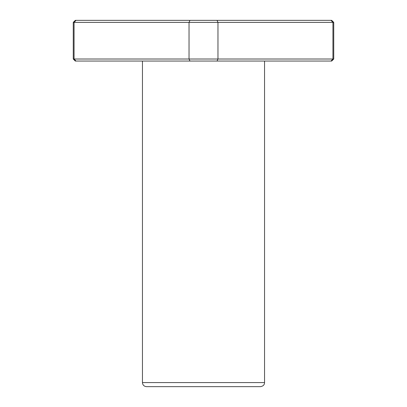 <?xml version="1.0" encoding="UTF-8"?>
<svg xmlns="http://www.w3.org/2000/svg" width="407" height="407" viewBox="0 0 407 407"><rect width="100%" height="100%" fill="white"/><g stroke="black" fill="none" stroke-linecap="round" stroke-linejoin="round"><path stroke-width="0.61" d="M168.498 386.65L238.502 386.65M142.45 61.05L142.45 382.58C142.689 385.053 144.047 386.411 146.52 386.65L260.48 386.65C263.151 386.197 264.509 384.844 264.55 382.58L264.55 61.05M217.028 61.05L217.964 59.015L333.74 59.015L331.705 61.05L76.012 61.05L74.064 59.015L74.064 22.385L73.26 22.385L73.26 59.015L189.036 59.015L189.036 22.385L74.064 22.385L76.012 20.35L75.295 20.35L73.26 22.385M330.988 61.05L332.936 59.015L332.936 22.385L189.036 22.385L189.972 20.35L76.012 20.35M333.74 59.015L333.74 22.385L332.936 22.385L330.988 20.35L189.972 20.35M189.972 61.05L189.036 59.015L217.964 59.015L217.964 22.385L217.028 20.35M76.012 61.05L75.295 61.05L73.26 59.015M333.74 22.385L331.705 20.35L330.988 20.35M142.45 382.58L264.55 382.58"/></g></svg>
